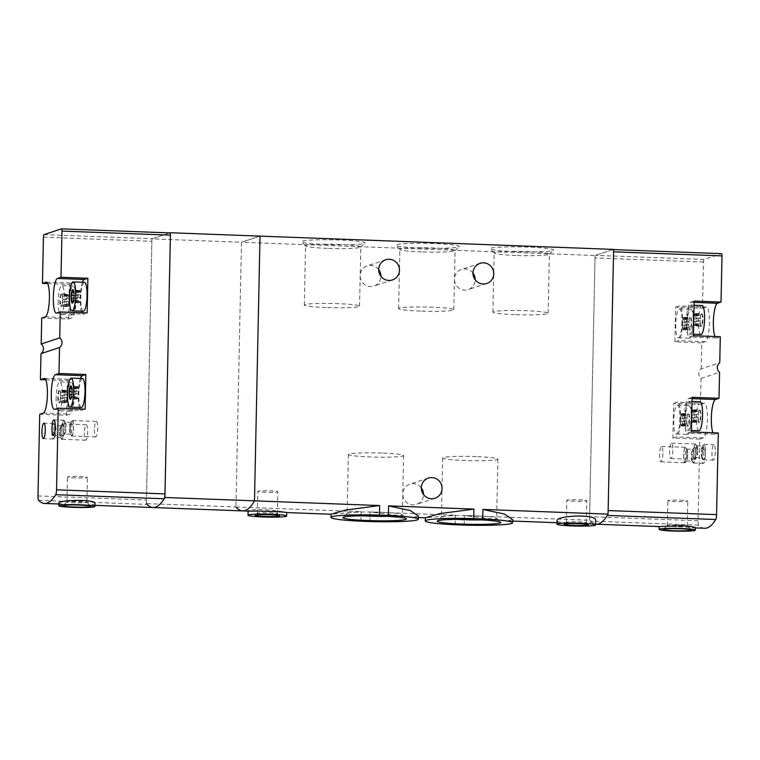 <?xml version="1.0" encoding="UTF-8"?>
<svg xmlns="http://www.w3.org/2000/svg" width="760" height="760" viewBox="0 0 760 760"><rect width="100%" height="100%" fill="white"/><g stroke="black" fill="none" stroke-linecap="round" stroke-linejoin="round"><path stroke-width="0.57" stroke-dasharray="3.8 2.85" d="M369.863 521.54L370.063 512.012L413.497 517.332L418.389 516.04M360.905 521.208L361.104 511.67L331.056 514.216M464.151 525.093L464.351 515.556L507.784 520.875L512.686 519.593M455.192 524.751L455.392 515.214L425.344 517.76M326.477 244.52A31.749 2.432 1.2 0 1 301.606 241.803A31.749 2.432 1.2 0 1 333.308 239.846A31.749 2.432 1.2 0 1 364.904 243.133A31.749 2.432 1.2 0 1 326.477 244.52M420.774 248.064A31.749 2.432 1.2 0 1 395.894 245.347A31.749 2.432 1.2 0 1 427.595 243.39A31.749 2.432 1.2 0 1 459.202 246.677A31.749 2.432 1.2 0 1 420.774 248.064M515.061 251.608A31.749 2.432 1.2 0 1 490.181 248.891A31.749 2.432 1.2 0 1 521.892 246.933A31.749 2.432 1.2 0 1 553.489 250.22A31.749 2.432 1.2 0 1 515.061 251.608M613.614 249.413L595.07 255.531L589.522 520.258A144.809 30.599 -87.8 0 0 596.239 524.2A144.809 30.599 92.2 0 1 590.244 521.056A4.826 1.016 92.2 0 1 589.598 516.686L595.023 257.944A2.413 0.513 92.2 0 1 595.583 255.36L613.101 249.584A2.413 0.513 92.2 0 1 613.139 249.574L613.101 249.584M242.649 510.91A144.809 30.599 92.2 0 1 235.932 506.967L146.357 503.595L151.905 238.877L241.48 242.24L235.932 506.967L241.48 242.24L260.024 236.113L241.48 242.24L595.07 255.531M472.986 273.135A10.621 10.345 71.7 0 0 454.442 279.138A10.621 10.345 71.7 0 0 468.141 289.617A10.621 10.345 71.7 0 0 475.19 279.803M378.698 269.591A10.621 10.345 71.7 0 0 360.154 275.595A10.621 10.345 71.7 0 0 373.853 286.064A10.621 10.345 71.7 0 0 380.893 276.374A10.621 10.345 71.7 0 0 380.902 276.25M235.932 506.967L361.104 511.67M250.543 511.195L248.13 510.786C248.758 509.884 253.83 509.456 263.368 509.494C277.153 510.739 284.924 511.765 286.681 512.553L286.624 512.553M464.351 515.556L589.522 520.258M557.061 520.704C557.678 522.034 562.723 522.813 572.214 523.022C585.989 523.792 593.807 522.975 595.669 520.553M370.063 512.012L455.392 515.214M421.306 487.882A10.621 10.345 71.7 0 0 402.762 493.886A10.621 10.345 71.7 0 0 416.461 504.364A10.621 10.345 71.7 0 0 423.51 494.551M574.189 523.184A9.975 0.769 1.2 0 1 566.342 522.272A9.975 0.769 1.2 0 1 566.371 522.215A9.975 0.769 1.2 0 1 576.336 521.721A9.975 0.769 1.2 0 1 586.264 522.633A9.975 0.769 1.2 0 1 586.292 522.69A9.975 0.769 1.2 0 1 574.189 523.184M574.645 501.211A9.975 0.769 1.2 0 1 566.808 500.298A9.975 0.769 1.2 0 1 576.792 499.747A9.975 0.769 1.2 0 1 586.758 500.716A9.975 0.769 1.2 0 1 574.645 501.211M476.168 456.608A27.626 2.119 -178.8 0 0 442.662 457.976A27.626 2.119 -178.8 0 0 470.231 460.674A27.626 2.119 -178.8 0 0 497.895 459.135A27.626 2.119 -178.8 0 0 476.168 456.608M481.602 519.887A27.626 2.119 -178.8 0 0 496.65 518.32A27.626 2.119 -178.8 0 0 496.575 518.149A27.626 2.119 -178.8 0 0 474.933 515.793A27.626 2.119 -178.8 0 0 441.503 517A27.626 2.119 -178.8 0 0 441.417 517.161A27.626 2.119 -178.8 0 0 456.389 519.356M381.881 453.065A27.626 2.119 -178.8 0 0 348.365 454.433A27.626 2.119 -178.8 0 0 375.943 457.121A27.626 2.119 -178.8 0 0 403.598 455.582A27.626 2.119 -178.8 0 0 381.881 453.065M387.305 516.344A27.626 2.119 -178.8 0 0 402.363 514.776A27.626 2.119 -178.8 0 0 402.277 514.606A27.626 2.119 -178.8 0 0 380.637 512.25A27.626 2.119 -178.8 0 0 347.216 513.456A27.626 2.119 -178.8 0 0 347.13 513.617A27.626 2.119 -178.8 0 0 362.102 515.812M265.249 514.225A9.975 0.769 1.2 0 1 257.402 513.313A9.975 0.769 1.2 0 1 257.431 513.256A9.975 0.769 1.2 0 1 267.397 512.753A9.975 0.769 1.2 0 1 277.324 513.674A9.975 0.769 1.2 0 1 277.352 513.731A9.975 0.769 1.2 0 1 265.249 514.225M265.705 492.252A9.975 0.769 1.2 0 1 257.858 491.34A9.975 0.769 1.2 0 1 267.852 490.779A9.975 0.769 1.2 0 1 277.808 491.758A9.975 0.769 1.2 0 1 265.705 492.252M514.615 314.621A27.626 2.119 1.2 0 1 492.898 312.094A27.626 2.119 1.2 0 1 520.553 310.555A27.626 2.119 1.2 0 1 548.131 313.253A27.626 2.119 1.2 0 1 514.615 314.621M515.859 255.436A27.626 2.119 1.2 0 1 494.219 253.07A27.626 2.119 1.2 0 1 494.133 252.909A27.626 2.119 1.2 0 1 521.797 251.37A27.626 2.119 1.2 0 1 549.366 254.068A27.626 2.119 1.2 0 1 549.281 254.23A27.626 2.119 1.2 0 1 515.859 255.436M420.327 311.077A27.626 2.119 1.2 0 1 398.61 308.55A27.626 2.119 1.2 0 1 426.265 307.012A27.626 2.119 1.2 0 1 453.834 309.709A27.626 2.119 1.2 0 1 420.327 311.077M421.562 251.892A27.626 2.119 1.2 0 1 399.921 249.527A27.626 2.119 1.2 0 1 399.845 249.365A27.626 2.119 1.2 0 1 427.509 247.826A27.626 2.119 1.2 0 1 455.078 250.524A27.626 2.119 1.2 0 1 454.993 250.686A27.626 2.119 1.2 0 1 421.562 251.892M326.04 307.534A27.626 2.119 1.2 0 1 304.313 305.007A27.626 2.119 1.2 0 1 331.977 303.468A27.626 2.119 1.2 0 1 359.547 306.166A27.626 2.119 1.2 0 1 326.04 307.534M327.275 248.349A27.626 2.119 1.2 0 1 305.634 245.983A27.626 2.119 1.2 0 1 305.558 245.822A27.626 2.119 1.2 0 1 333.212 244.283A27.626 2.119 1.2 0 1 360.791 246.981A27.626 2.119 1.2 0 1 360.705 247.142A27.626 2.119 1.2 0 1 327.275 248.349M704.672 528.276A144.809 30.599 92.2 0 1 698.678 525.131A4.826 1.016 92.2 0 1 698.031 520.761L699.741 439.08L703.351 437.893A17.375 3.676 92.2 0 0 707.408 420.023A17.375 3.676 92.2 0 0 704.368 403.209A17.375 3.676 92.2 0 0 704.073 403.247L700.473 404.443L701.014 378.452A6.032 5.881 -108.3 0 1 701.214 368.837L719.758 362.71M701.214 368.837L701.755 342.855L674.889 341.838L675.611 307.202L702.487 308.209L703.456 262.019A2.413 0.513 92.2 0 1 704.017 259.435L721.534 253.659M702.487 308.209L706.087 307.012A17.375 3.676 92.2 0 1 706.382 306.974A17.375 3.676 92.2 0 1 709.422 323.798A17.375 3.676 92.2 0 1 705.365 341.658L701.755 342.855M720.309 336.727L716.699 337.915A17.375 3.676 92.2 0 1 716.414 337.962A17.375 3.676 92.2 0 1 715.027 336.528M705.289 455.173A7.724 1.634 92.2 0 1 703.351 463.429A7.724 1.634 92.2 0 1 702.012 455.648A7.724 1.634 92.2 0 1 703.931 447.991A7.724 1.634 92.2 0 1 705.289 455.173M715.283 451.867A7.724 1.634 92.2 0 1 713.345 460.132A7.724 1.634 92.2 0 1 712.006 452.352A7.724 1.634 92.2 0 1 713.925 444.695A7.724 1.634 92.2 0 1 715.283 451.867M701.014 378.452L719.558 372.334M718.295 432.962L714.685 434.15A17.375 3.676 92.2 0 1 714.39 434.188A17.375 3.676 92.2 0 1 713.013 432.763M686.717 420.46L687.315 426.056A6.755 1.425 92.2 0 1 686.717 420.46A6.755 1.425 92.2 0 1 687.553 414.39A6.755 1.425 92.2 0 1 687.857 413.706A6.755 1.425 92.2 0 1 688.997 413.915A6.755 1.425 92.2 0 1 689.595 419.51A6.755 1.425 92.2 0 1 688.75 425.581A6.755 1.425 92.2 0 1 687.382 426.227A6.755 1.425 92.2 0 1 687.315 426.056L687.173 425.676C686.707 424.602 686.954 424.526 687.904 425.438L688.75 425.581L688.845 420.878L689.595 419.51L688.902 418.256L688.997 413.915L688.142 414.257C687.144 415.273 686.897 415.349 687.401 414.494L686.717 420.46M681.806 425.21L682.318 423.738A2.365 0.503 92.2 0 1 682.746 420.641L682.803 418.019A2.365 0.503 92.2 0 1 682.499 415.178L682.043 414.019A2.365 0.503 92.2 0 1 681.615 414.894A2.365 0.503 92.2 0 1 681.302 414.266L680.789 415.739A2.365 0.503 92.2 0 1 680.361 418.827L680.304 421.448A2.365 0.503 92.2 0 1 680.608 424.298L681.074 425.448A2.365 0.503 92.2 0 1 681.492 424.584A2.365 0.503 92.2 0 1 681.806 425.21L688.75 425.581M687.904 425.438C686.954 424.526 686.707 424.602 687.173 425.676L687.315 426.056M681.302 414.266L687.401 414.494C686.897 415.349 687.144 415.273 688.142 414.257L688.997 413.915M688.731 324.226L689.329 329.821A6.755 1.425 92.2 0 1 688.731 324.226A6.755 1.425 92.2 0 1 689.577 318.155A6.755 1.425 92.2 0 1 689.871 317.471A6.755 1.425 92.2 0 1 691.011 317.68A6.755 1.425 92.2 0 1 691.609 323.276A6.755 1.425 92.2 0 1 690.774 329.346A6.755 1.425 92.2 0 1 689.406 329.992A6.755 1.425 92.2 0 1 689.329 329.821L689.187 329.45C688.721 328.377 688.968 328.291 689.918 329.203L690.774 329.346L690.431 327.731L691.609 323.276L690.916 322.022L691.011 317.68L690.156 318.022C689.158 319.038 688.921 319.124 689.415 318.26L688.731 324.226M683.819 328.976L684.332 327.503A2.365 0.503 92.2 0 1 684.76 324.416L684.817 321.793A2.365 0.503 92.2 0 1 684.513 318.944L684.057 317.794A2.365 0.503 92.2 0 1 683.63 318.659A2.365 0.503 92.2 0 1 683.316 318.031L682.803 319.504A2.365 0.503 92.2 0 1 682.375 322.601L682.318 325.223A2.365 0.503 92.2 0 1 682.632 328.063L683.088 329.222A2.365 0.503 92.2 0 1 683.506 328.349A2.365 0.503 92.2 0 1 683.819 328.976L690.774 329.346M689.918 329.203C688.968 328.291 688.721 328.377 689.187 329.45L689.329 329.821M683.316 318.031L689.415 318.26C688.921 319.124 689.158 319.038 690.156 318.022L691.011 317.68M700.064 320.483L700.663 326.078A6.755 1.425 92.2 0 1 700.064 320.483A6.755 1.425 92.2 0 1 700.91 314.412A6.755 1.425 92.2 0 1 701.204 313.728A6.755 1.425 92.2 0 1 702.344 313.937A6.755 1.425 92.2 0 1 702.952 319.533A6.755 1.425 92.2 0 1 702.107 325.603A6.755 1.425 92.2 0 1 700.739 326.249A6.755 1.425 92.2 0 1 700.663 326.078L700.52 325.707C700.055 324.634 700.302 324.548 701.252 325.46L702.107 325.603L702.192 320.901L702.952 319.533L702.25 318.278L702.344 313.937L701.489 314.279C700.492 315.295 700.255 315.381 700.748 314.516L700.064 320.483M695.153 325.233L695.666 323.76A2.365 0.503 92.2 0 1 696.093 320.673L696.15 318.05A2.365 0.503 92.2 0 1 695.846 315.2L695.39 314.051A2.365 0.503 92.2 0 1 694.963 314.916A2.365 0.503 92.2 0 1 694.659 314.288L694.136 315.761A2.365 0.503 92.2 0 1 693.709 318.858L693.661 321.48A2.365 0.503 92.2 0 1 693.966 324.32L694.422 325.479A2.365 0.503 92.2 0 1 694.839 324.606A2.365 0.503 92.2 0 1 695.153 325.233L702.107 325.603M701.252 325.46C700.302 324.548 700.055 324.634 700.52 325.707L700.663 326.078M694.659 314.288L700.748 314.516C700.255 315.381 700.492 315.295 701.489 314.279L702.344 313.937M698.05 416.717L698.649 422.313A6.755 1.425 92.2 0 1 698.05 416.717A6.755 1.425 92.2 0 1 698.886 410.647A6.755 1.425 92.2 0 1 699.19 409.963A6.755 1.425 92.2 0 1 700.331 410.172A6.755 1.425 92.2 0 1 700.929 415.767A6.755 1.425 92.2 0 1 700.093 421.838A6.755 1.425 92.2 0 1 698.716 422.484A6.755 1.425 92.2 0 1 698.649 422.313L698.506 421.933C698.041 420.859 698.288 420.784 699.238 421.695L700.093 421.838L699.751 420.223L700.929 415.767L700.236 414.513L700.331 410.172L699.475 410.514C698.478 411.53 698.231 411.606 698.734 410.751L698.05 416.717M693.139 421.467L693.652 419.995A2.365 0.503 92.2 0 1 694.079 416.898L694.136 414.276A2.365 0.503 92.2 0 1 693.832 411.435L693.376 410.276A2.365 0.503 92.2 0 1 692.949 411.151A2.365 0.503 92.2 0 1 692.635 410.523L692.122 411.996A2.365 0.503 92.2 0 1 691.695 415.084L691.638 417.705A2.365 0.503 92.2 0 1 691.942 420.555L692.408 421.705A2.365 0.503 92.2 0 1 692.825 420.84A2.365 0.503 92.2 0 1 693.139 421.467L700.093 421.838M699.238 421.695C698.288 420.784 698.041 420.859 698.506 421.933L698.649 422.313M692.635 410.523L698.734 410.751C698.231 411.606 698.478 411.53 699.475 410.514L700.331 410.172M699.741 439.08L672.875 438.073L673.597 403.427L700.473 404.443M659.186 526.556C658.426 525.797 686.688 526.851 693.595 527.858L695.343 527.697M608.142 510.558A4.826 1.016 92.2 0 1 607.306 515.432M679.421 525.065A9.975 0.769 1.2 0 1 687.239 525.92A9.975 0.769 1.2 0 1 687.268 525.977A9.975 0.769 1.2 0 1 677.274 526.528A9.975 0.769 1.2 0 1 667.318 525.559A9.975 0.769 1.2 0 1 667.346 525.502A9.975 0.769 1.2 0 1 679.421 525.065M679.943 500.203A9.975 0.769 1.2 0 1 687.79 501.115A9.975 0.769 1.2 0 1 677.797 501.667A9.975 0.769 1.2 0 1 667.841 500.697A9.975 0.769 1.2 0 1 679.943 500.203M673.597 403.427L677.207 402.24A17.375 3.676 92.2 0 1 677.492 402.192A17.375 3.676 92.2 0 1 680.533 419.016A17.375 3.676 92.2 0 1 676.476 436.876L672.875 438.073M679.934 418.541A14.478 3.059 92.2 0 1 676.295 434.026A14.478 3.059 92.2 0 1 673.778 419.444A14.478 3.059 92.2 0 1 677.388 405.089A14.478 3.059 92.2 0 1 679.934 418.541M675.611 307.202L679.221 306.005A17.375 3.676 92.2 0 1 679.506 305.966A17.375 3.676 92.2 0 1 682.547 322.781A17.375 3.676 92.2 0 1 678.49 340.651L674.889 341.838M681.948 322.306A14.478 3.059 92.2 0 1 678.309 337.801A14.478 3.059 92.2 0 1 675.801 323.209A14.478 3.059 92.2 0 1 679.402 308.854A14.478 3.059 92.2 0 1 681.948 322.306M693.433 335.72L689.823 336.908A17.375 3.676 92.2 0 1 689.538 336.946A17.375 3.676 92.2 0 1 686.498 320.131A17.375 3.676 92.2 0 1 690.555 302.262L694.156 301.074M693.281 318.563A14.478 3.059 92.2 0 1 689.643 334.058A14.478 3.059 92.2 0 1 687.135 319.466A14.478 3.059 92.2 0 1 690.736 305.111A14.478 3.059 92.2 0 1 693.281 318.563M691.267 414.798A14.478 3.059 92.2 0 1 687.629 430.284A14.478 3.059 92.2 0 1 685.121 415.701A14.478 3.059 92.2 0 1 688.721 401.346A14.478 3.059 92.2 0 1 691.267 414.798M691.419 431.946L687.809 433.143A17.375 3.676 92.2 0 1 687.524 433.181A17.375 3.676 92.2 0 1 684.484 416.356A17.375 3.676 92.2 0 1 688.541 398.497L692.142 397.299M698.943 430.711A14.478 3.059 92.2 0 1 696.436 416.128A14.478 3.059 92.2 0 1 700.036 401.774M691.248 418.959A14.478 3.059 92.2 0 1 687.61 434.454A14.478 3.059 92.2 0 1 685.092 419.872A14.478 3.059 92.2 0 1 688.702 405.517A14.478 3.059 92.2 0 1 691.248 418.959M693.262 322.734A14.478 3.059 92.2 0 1 689.624 338.219A14.478 3.059 92.2 0 1 687.116 323.637A14.478 3.059 92.2 0 1 690.716 309.282A14.478 3.059 92.2 0 1 693.262 322.734M700.957 334.476A14.478 3.059 92.2 0 1 698.45 319.894A14.478 3.059 92.2 0 1 702.05 305.539M672.856 450.272A7.724 1.634 92.2 0 1 670.918 458.536A7.724 1.634 92.2 0 1 669.579 450.756A7.724 1.634 92.2 0 1 671.498 443.099A7.724 1.634 92.2 0 1 672.856 450.272M696.901 451.174A7.724 1.634 92.2 0 1 694.963 459.439A7.724 1.634 92.2 0 1 693.623 451.659A7.724 1.634 92.2 0 1 695.542 444.001A7.724 1.634 92.2 0 1 696.901 451.174M696.797 451.212A7.239 1.53 92.2 0 1 695.314 458.802A7.239 1.53 92.2 0 1 693.718 451.668A7.239 1.53 92.2 0 1 695.846 444.666A7.239 1.53 92.2 0 1 696.797 451.212M697.794 451.354A5.938 1.254 92.2 0 1 696.578 457.567A5.938 1.254 92.2 0 1 696.303 457.7A5.938 1.254 92.2 0 1 695.276 451.725A5.938 1.254 92.2 0 1 696.749 445.835A5.938 1.254 92.2 0 1 697.015 445.987A5.938 1.254 92.2 0 1 697.794 451.354M703.731 451.573A5.938 1.254 92.2 0 1 702.24 457.919A5.938 1.254 92.2 0 1 701.974 457.776A5.938 1.254 92.2 0 1 701.204 451.943A5.938 1.254 92.2 0 1 702.411 446.196A5.938 1.254 92.2 0 1 702.686 446.063A5.938 1.254 92.2 0 1 703.731 451.573M705.28 451.535A7.239 1.53 92.2 0 1 703.142 459.097A7.239 1.53 92.2 0 1 702.211 451.981A7.239 1.53 92.2 0 1 703.674 444.961A7.239 1.53 92.2 0 1 705.28 451.535M705.385 451.497A7.724 1.634 92.2 0 1 703.447 459.762A7.724 1.634 92.2 0 1 702.107 451.981A7.724 1.634 92.2 0 1 704.026 444.324A7.724 1.634 92.2 0 1 705.385 451.497M662.862 453.577A7.724 1.634 92.2 0 1 660.924 461.833A7.724 1.634 92.2 0 1 659.585 454.062A7.724 1.634 92.2 0 1 661.504 446.405A7.724 1.634 92.2 0 1 662.862 453.577M686.907 454.48A7.724 1.634 92.2 0 1 684.969 462.735A7.724 1.634 92.2 0 1 683.62 454.964A7.724 1.634 92.2 0 1 685.548 447.308A7.724 1.634 92.2 0 1 686.907 454.48M686.803 454.508A7.239 1.53 92.2 0 1 685.32 462.099A7.239 1.53 92.2 0 1 683.725 454.964A7.239 1.53 92.2 0 1 685.852 447.972A7.239 1.53 92.2 0 1 686.803 454.508M687.8 454.651A5.938 1.254 92.2 0 1 686.584 460.873A5.938 1.254 92.2 0 1 686.308 460.997A5.938 1.254 92.2 0 1 685.273 455.022A5.938 1.254 92.2 0 1 686.755 449.141A5.938 1.254 92.2 0 1 687.021 449.293A5.938 1.254 92.2 0 1 687.8 454.651M693.737 454.879A5.938 1.254 92.2 0 1 692.246 461.225A5.938 1.254 92.2 0 1 691.98 461.073A5.938 1.254 92.2 0 1 691.211 455.249A5.938 1.254 92.2 0 1 692.417 449.492A5.938 1.254 92.2 0 1 692.692 449.359A5.938 1.254 92.2 0 1 693.737 454.879M695.286 454.831A7.239 1.53 92.2 0 1 693.149 462.394A7.239 1.53 92.2 0 1 692.208 455.287A7.239 1.53 92.2 0 1 693.681 448.267A7.239 1.53 92.2 0 1 695.286 454.831M695.39 454.793A7.724 1.634 92.2 0 1 693.452 463.058A7.724 1.634 92.2 0 1 692.113 455.278A7.724 1.634 92.2 0 1 694.032 447.621A7.724 1.634 92.2 0 1 695.39 454.793M151.905 238.877L169.955 232.911M77.425 398.316A2.365 0.503 -87.8 0 0 77.111 397.698A2.365 0.503 -87.8 0 0 76.684 398.563L76.228 397.413A2.365 0.503 -87.8 0 0 75.924 394.563L75.981 391.941A2.365 0.503 -87.8 0 0 76.409 388.844L76.921 387.381A2.365 0.503 -87.8 0 0 77.235 387.999A2.365 0.503 -87.8 0 0 77.653 387.134L78.118 388.284A2.365 0.503 -87.8 0 0 78.422 391.134L72.323 390.906L71.326 398.088C71.82 397.233 71.582 397.309 70.594 398.335C71.582 397.309 71.82 397.233 71.326 398.088L77.605 398.677L77.938 396.844L71.839 396.615M77.653 387.134L71.412 386.526L72.323 390.906M76.921 387.381L70.822 387.144C71.772 388.056 72.019 387.98 71.563 386.906L71.412 386.526M79.439 302.091A2.365 0.503 -87.8 0 0 79.126 301.463A2.365 0.503 -87.8 0 0 78.707 302.328L78.242 301.178A2.365 0.503 -87.8 0 0 77.938 298.328L77.995 295.706A2.365 0.503 -87.8 0 0 78.422 292.619L78.936 291.147A2.365 0.503 -87.8 0 0 79.249 291.773A2.365 0.503 -87.8 0 0 79.677 290.899L80.132 292.058A2.365 0.503 -87.8 0 0 80.436 294.899L74.337 294.671L73.34 301.853C73.844 300.998 73.596 301.084 72.609 302.1C73.596 301.084 73.844 300.998 73.34 301.853L79.62 302.442L79.952 300.618L73.853 300.39M79.677 290.899L73.435 290.301L74.337 294.671M78.936 291.147L72.837 290.918C73.787 291.83 74.034 291.745 73.578 290.672L73.435 290.301M62.7 299.63L61.854 305.71A6.755 1.425 -87.8 0 0 62.7 299.63A6.755 1.425 -87.8 0 0 62.102 294.034A6.755 1.425 -87.8 0 0 62.026 293.873A6.755 1.425 -87.8 0 0 60.657 294.519A6.755 1.425 -87.8 0 0 59.812 300.589A6.755 1.425 -87.8 0 0 60.41 306.185A6.755 1.425 -87.8 0 0 61.55 306.394A6.755 1.425 -87.8 0 0 61.854 305.71L62.006 305.596C62.51 304.741 62.263 304.827 61.275 305.843L60.41 306.185L60.505 301.844L59.812 300.589L60.562 299.221L60.657 294.519L61.503 294.661C62.453 295.573 62.7 295.488 62.244 294.415L62.7 299.63M67.374 306.071L66.909 304.922A2.365 0.503 -87.8 0 0 66.605 302.072L66.662 299.449A2.365 0.503 -87.8 0 0 67.089 296.362L67.602 294.889A2.365 0.503 -87.8 0 0 67.915 295.517A2.365 0.503 -87.8 0 0 68.343 294.642L68.799 295.792A2.365 0.503 -87.8 0 0 69.103 298.642L69.046 301.264A2.365 0.503 -87.8 0 0 68.618 304.361L68.105 305.834A2.365 0.503 -87.8 0 0 67.792 305.206A2.365 0.503 -87.8 0 0 67.374 306.071L60.41 306.185M61.275 305.843C62.263 304.827 62.51 304.741 62.006 305.596L68.105 305.834M68.343 294.642L62.102 294.034M62.244 294.415C62.7 295.488 62.453 295.573 61.503 294.661L60.657 294.519M60.676 395.865L59.84 401.935A6.755 1.425 -87.8 0 0 60.676 395.865A6.755 1.425 -87.8 0 0 60.078 390.269A6.755 1.425 -87.8 0 0 60.011 390.099A6.755 1.425 -87.8 0 0 58.643 390.744A6.755 1.425 -87.8 0 0 57.798 396.815A6.755 1.425 -87.8 0 0 58.396 402.41A6.755 1.425 -87.8 0 0 59.536 402.629A6.755 1.425 -87.8 0 0 59.84 401.935L59.992 401.831C60.486 400.976 60.249 401.052 59.251 402.078L58.396 402.41L58.491 398.078L57.798 396.815L58.548 395.456L58.643 390.744L59.489 390.887C60.439 391.799 60.686 391.723 60.221 390.649L60.676 395.865M65.35 402.306L64.894 401.156A2.365 0.503 -87.8 0 0 64.59 398.306L64.647 395.684A2.365 0.503 -87.8 0 0 65.075 392.587L65.588 391.124A2.365 0.503 -87.8 0 0 65.901 391.742A2.365 0.503 -87.8 0 0 66.32 390.877L66.785 392.027A2.365 0.503 -87.8 0 0 67.089 394.877L67.032 397.499A2.365 0.503 -87.8 0 0 66.605 400.587L66.091 402.059A2.365 0.503 -87.8 0 0 65.778 401.441A2.365 0.503 -87.8 0 0 65.35 402.306L58.396 402.41M59.251 402.078C60.249 401.052 60.486 400.976 59.992 401.831L66.091 402.059M66.32 390.877L60.078 390.269M60.221 390.649C60.686 391.723 60.439 391.799 59.489 390.887L58.643 390.744M47.728 283.594L69.322 284.401L68.599 319.048L41.724 318.041M169.936 232.921L152.418 238.707A2.413 0.513 -87.8 0 0 151.857 241.281L146.433 500.023A4.826 1.016 -87.8 0 0 147.079 504.403A144.809 30.599 -87.8 0 0 153.073 507.537M45.714 379.829L67.307 380.637L66.585 415.283L39.71 414.266M58.814 503.234C59.413 503.928 64.153 504.364 73.036 504.536C85.927 505.343 93.243 505.029 94.99 503.614M74.793 502.759A9.975 0.769 1.2 0 1 66.947 501.847A9.975 0.769 1.2 0 1 66.984 501.79A9.975 0.769 1.2 0 1 76.94 501.296A9.975 0.769 1.2 0 1 86.868 502.208A9.975 0.769 1.2 0 1 86.896 502.265A9.975 0.769 1.2 0 1 74.793 502.759M75.316 477.897A9.975 0.769 1.2 0 1 67.469 476.985A9.975 0.769 1.2 0 1 77.463 476.434A9.975 0.769 1.2 0 1 87.419 477.403A9.975 0.769 1.2 0 1 75.316 477.897M80.398 378.48A17.375 3.676 -87.8 0 0 79.315 407.417M79.857 408.956A17.375 3.676 -87.8 0 0 81.234 410.39A17.375 3.676 -87.8 0 0 81.529 410.343L85.129 409.155M82.431 378.556A14.478 3.059 -87.8 0 0 78.793 394.05A14.478 3.059 -87.8 0 0 81.339 407.493M81.871 312.731A17.375 3.676 -87.8 0 0 83.248 314.155A17.375 3.676 -87.8 0 0 83.543 314.117L87.144 312.92M82.422 282.245A17.375 3.676 -87.8 0 0 81.329 311.191M84.445 282.321A14.478 3.059 -87.8 0 0 80.816 297.815A14.478 3.059 -87.8 0 0 83.362 311.267M68.599 319.048L72.21 317.86A17.375 3.676 -87.8 0 0 76.256 299.991A17.375 3.676 -87.8 0 0 73.226 283.176A17.375 3.676 -87.8 0 0 72.931 283.214L69.322 284.401M69.473 301.558A14.478 3.059 -87.8 0 0 72.029 315.01A14.478 3.059 -87.8 0 0 75.629 300.647A14.478 3.059 -87.8 0 0 73.112 286.064A14.478 3.059 -87.8 0 0 69.473 301.558M67.46 397.793A14.478 3.059 -87.8 0 0 70.005 411.236A14.478 3.059 -87.8 0 0 73.615 396.881A14.478 3.059 -87.8 0 0 71.098 382.299A14.478 3.059 -87.8 0 0 67.46 397.793M66.585 415.283L70.186 414.086A17.375 3.676 -87.8 0 0 74.243 396.226A17.375 3.676 -87.8 0 0 71.203 379.401A17.375 3.676 -87.8 0 0 70.918 379.449L67.307 380.637M56.145 397.366A14.478 3.059 -87.8 0 0 58.691 410.808A14.478 3.059 -87.8 0 0 62.291 396.454A14.478 3.059 -87.8 0 0 59.783 381.872A14.478 3.059 -87.8 0 0 56.145 397.366M58.159 301.131A14.478 3.059 -87.8 0 0 60.714 314.583A14.478 3.059 -87.8 0 0 64.315 300.228A14.478 3.059 -87.8 0 0 61.797 285.637A14.478 3.059 -87.8 0 0 58.159 301.131M80.436 294.899L80.379 297.521A2.365 0.503 -87.8 0 0 79.952 300.618M78.422 391.134L78.365 393.756A2.365 0.503 -87.8 0 0 77.938 396.844M84.388 433.038A7.724 1.634 -87.8 0 0 85.747 440.211A7.724 1.634 -87.8 0 0 87.666 432.554A7.724 1.634 -87.8 0 0 86.326 424.783A7.724 1.634 -87.8 0 0 84.388 433.038M60.344 432.136A7.724 1.634 -87.8 0 0 61.703 439.308A7.724 1.634 -87.8 0 0 63.631 431.651A7.724 1.634 -87.8 0 0 62.282 423.871A7.724 1.634 -87.8 0 0 60.344 432.136M60.449 432.108A7.239 1.53 -87.8 0 0 61.398 438.644A7.239 1.53 -87.8 0 0 63.526 431.651A7.239 1.53 -87.8 0 0 61.93 424.517A7.239 1.53 -87.8 0 0 60.449 432.108M59.451 431.965A5.938 1.254 -87.8 0 0 60.23 437.323A5.938 1.254 -87.8 0 0 60.496 437.475A5.938 1.254 -87.8 0 0 61.978 431.594A5.938 1.254 -87.8 0 0 60.943 425.619A5.938 1.254 -87.8 0 0 60.667 425.742A5.938 1.254 -87.8 0 0 59.451 431.965M53.513 431.737A5.938 1.254 -87.8 0 0 54.558 437.256A5.938 1.254 -87.8 0 0 54.834 437.123A5.938 1.254 -87.8 0 0 56.041 431.366A5.938 1.254 -87.8 0 0 55.271 425.543A5.938 1.254 -87.8 0 0 55.005 425.391A5.938 1.254 -87.8 0 0 53.513 431.737M51.965 431.784A7.239 1.53 -87.8 0 0 53.57 438.349A7.239 1.53 -87.8 0 0 55.043 431.328A7.239 1.53 -87.8 0 0 54.102 424.222A7.239 1.53 -87.8 0 0 51.965 431.784M51.861 431.822A7.724 1.634 -87.8 0 0 53.219 438.995A7.724 1.634 -87.8 0 0 55.138 431.338A7.724 1.634 -87.8 0 0 53.798 423.558A7.724 1.634 -87.8 0 0 51.861 431.822M94.382 429.742A7.724 1.634 -87.8 0 0 95.741 436.914A7.724 1.634 -87.8 0 0 97.669 429.257A7.724 1.634 -87.8 0 0 96.32 421.477A7.724 1.634 -87.8 0 0 94.382 429.742M70.338 428.839A7.724 1.634 -87.8 0 0 71.697 436.012A7.724 1.634 -87.8 0 0 73.625 428.355A7.724 1.634 -87.8 0 0 72.276 420.574A7.724 1.634 -87.8 0 0 70.338 428.839M70.442 428.801A7.239 1.53 -87.8 0 0 71.392 435.347A7.239 1.53 -87.8 0 0 73.52 428.345A7.239 1.53 -87.8 0 0 71.924 421.22A7.239 1.53 -87.8 0 0 70.442 428.801M69.445 428.659A5.938 1.254 -87.8 0 0 70.224 434.026A5.938 1.254 -87.8 0 0 70.49 434.178A5.938 1.254 -87.8 0 0 71.972 428.288A5.938 1.254 -87.8 0 0 70.936 422.313A5.938 1.254 -87.8 0 0 70.661 422.446A5.938 1.254 -87.8 0 0 69.445 428.659M63.517 428.44A5.938 1.254 -87.8 0 0 64.552 433.95A5.938 1.254 -87.8 0 0 64.837 433.817A5.938 1.254 -87.8 0 0 66.035 428.07A5.938 1.254 -87.8 0 0 65.265 422.237A5.938 1.254 -87.8 0 0 64.999 422.094A5.938 1.254 -87.8 0 0 63.517 428.44M61.959 428.488A7.239 1.53 -87.8 0 0 63.574 435.052A7.239 1.53 -87.8 0 0 65.037 428.032A7.239 1.53 -87.8 0 0 64.096 420.926A7.239 1.53 -87.8 0 0 61.959 428.488M61.854 428.516A7.724 1.634 -87.8 0 0 63.213 435.689A7.724 1.634 -87.8 0 0 65.132 428.032A7.724 1.634 -87.8 0 0 63.793 420.251A7.724 1.634 -87.8 0 0 61.854 428.516M698.031 520.761L589.598 516.686M703.456 262.019L595.023 257.944M698.678 525.131L590.244 521.056M704.017 259.435L595.583 255.36M703.351 437.893L676.476 436.876M704.073 403.247L677.207 402.24M705.365 341.658L678.49 340.651M706.087 307.012L679.221 306.005M694.136 302.394L690.555 302.262M716.699 337.915L689.823 336.908M714.685 434.15L687.809 433.143M692.113 398.63L688.541 398.497M691.638 417.705L697.737 417.933M691.942 420.555L698.041 420.784M692.408 421.705L698.506 421.933M693.652 419.995L699.751 420.223M694.079 416.898L700.178 417.135M694.136 414.276L700.236 414.513M693.832 411.435L699.931 411.663M693.376 410.276L699.475 410.514M692.122 411.996L698.221 412.224M691.695 415.084L697.794 415.312M693.661 321.48L699.751 321.708M693.966 324.32L700.064 324.558M694.422 325.479L700.52 325.707M695.666 323.76L701.765 323.988M696.093 320.673L702.192 320.901M696.15 318.05L702.25 318.278M695.846 315.2L701.945 315.428M695.39 314.051L701.489 314.279M694.136 315.761L700.236 315.989M693.709 318.858L699.808 319.086M682.318 325.223L688.417 325.451M682.632 328.063L688.721 328.301M683.088 329.222L689.187 329.45M684.332 327.503L690.431 327.731M684.76 324.416L690.859 324.644M684.817 321.793L690.916 322.022M684.513 318.944L690.612 319.172M684.057 317.794L690.156 318.022M682.803 319.504L688.902 319.732M682.375 322.601L688.475 322.829M680.304 421.448L686.403 421.676M680.608 424.298L686.707 424.526M681.074 425.448L687.173 425.676M682.318 423.738L688.417 423.966M682.746 420.641L688.845 420.878M682.803 418.019L688.902 418.256M682.499 415.178L688.598 415.406M682.043 414.019L688.142 414.257M680.789 415.739L686.888 415.967M680.361 418.827L686.461 419.055M43.425 237.206L151.857 241.281M38 495.947L146.433 500.023M38.646 500.327L147.079 504.403M43.985 234.631L152.418 238.707M54.654 409.336L81.529 410.343M56.667 313.101L83.543 314.117M46.636 282.226L72.931 283.214M45.334 316.844L72.21 317.86M43.32 413.079L70.186 414.086M44.621 378.461L70.918 379.449M67.032 397.499L60.933 397.271M66.605 400.587L60.505 400.358M64.894 401.156L58.795 400.928M64.59 398.306L58.491 398.078M64.647 395.684L58.548 395.456M65.075 392.587L58.976 392.359M65.588 391.124L59.489 390.887M66.785 392.027L60.686 391.799M67.089 394.877L60.99 394.649M69.046 301.264L62.947 301.036M68.618 304.361L62.52 304.133M66.909 304.922L60.809 304.694M66.605 302.072L60.505 301.844M66.662 299.449L60.562 299.221M67.089 296.362L60.99 296.134M67.602 294.889L61.503 294.661M68.799 295.792L62.7 295.564M69.103 298.642L63.004 298.414M80.379 297.521L74.28 297.293M78.707 302.328L72.609 302.1M78.242 301.178L73.463 300.998M77.938 298.328L73.901 298.176M77.995 295.706L74.034 295.564M78.422 292.619L73.891 292.448M80.132 292.058L74.034 291.821M78.365 393.756L72.266 393.528M76.684 398.563L70.594 398.335M76.228 397.413L71.449 397.233M75.924 394.563L71.886 394.411M75.981 391.941L72.019 391.79M76.409 388.844L71.877 388.683M78.118 388.284L72.019 388.056M480.035 263.321L461.481 269.448M486.694 283.49L468.141 289.617M385.738 259.777L367.194 265.905M392.397 279.946L373.853 286.064M507.784 520.875L512.658 521.056M557.004 522.728L595.593 524.181M413.497 517.332L418.37 517.512M566.371 522.215L564.243 524.248M586.264 522.633L588.306 524.751M586.292 522.69L586.758 500.716M566.342 522.272L566.808 500.298M442.662 457.976L441.417 517.161M497.895 459.135L496.65 518.32M441.503 517L437.304 521.008M496.575 518.149L500.603 522.339M348.365 454.433L347.13 513.617M403.598 455.582L402.363 514.776M347.216 513.456L343.007 517.465M402.277 514.606L406.315 518.785M257.431 513.256L255.303 515.28M277.324 513.674L279.366 515.783M277.352 513.731L277.808 491.758M257.402 513.313L257.858 491.34M548.131 313.253L549.366 254.068M492.898 312.094L494.133 252.909M549.281 254.23L553.489 250.22M494.219 253.07L490.181 248.891M453.834 309.709L455.078 250.524M398.61 308.55L399.845 249.365M454.993 250.686L459.202 246.677M399.921 249.527L395.894 245.347M359.547 306.166L360.791 246.981M304.313 305.007L305.558 245.822M360.705 247.142L364.904 243.133M305.634 245.983L301.606 241.803M428.355 478.068L409.801 484.196M435.014 498.237L416.461 504.364M680.827 425.942L687.382 426.227M687.439 414.438L687.857 413.706M682.841 329.716L689.406 329.992M689.453 318.202L689.871 317.471M700.711 326.202L694.184 325.974M700.786 314.459L701.204 313.728M698.772 410.695L699.19 409.963M695.352 527.924L693.595 527.858M667.346 525.502L663.261 529.397M687.239 525.92L691.163 529.986M687.268 525.977L687.79 501.115M667.318 525.559L667.841 500.697M704.368 403.209L677.492 402.192M706.382 306.974L679.506 305.966M716.414 337.962L689.538 336.946M714.39 434.188L687.524 433.181M687.629 430.284L691.448 430.435M688.721 401.346L692.056 401.47M676.295 434.026L687.61 434.454M677.388 405.089L688.702 405.517M678.309 337.801L689.624 338.219M679.402 308.854L690.716 309.282M689.643 334.058L693.462 334.2M690.736 305.111L694.07 305.244M692.16 422.199L698.697 422.446M692.825 420.84L698.364 421.049M693.319 421.819L699.808 422.066M693.614 409.783L700.15 410.029M692.949 411.151L698.497 411.359M692.464 410.162L698.953 410.409M694.839 324.606L700.387 324.815M695.333 325.594L701.822 325.831M695.628 313.557L702.164 313.804M694.963 314.916L700.511 315.124M694.478 313.937L700.967 314.174M683.506 328.349L689.054 328.558M684 329.337L690.489 329.574M684.294 317.3L690.831 317.547M683.63 318.659L689.178 318.867M683.145 317.68L689.633 317.917M681.492 424.584L687.031 424.792M681.986 425.562L688.475 425.809M682.281 413.526L688.817 413.772M681.615 414.894L687.154 415.102M681.131 413.905L687.61 414.152M670.918 458.536L694.963 459.439M671.498 443.099L695.542 444.001M697.015 445.987L695.846 444.666M696.578 457.567L695.314 458.802M696.303 457.7L702.24 457.919M696.749 445.835L702.686 446.063M701.974 457.776L703.142 459.097M702.411 446.196L703.674 444.961M703.447 459.762L713.345 460.132M704.026 444.324L713.925 444.695M660.924 461.833L684.969 462.735M661.504 446.405L685.548 447.308M687.021 449.293L685.852 447.972M686.584 460.873L685.32 462.099M686.308 460.997L692.246 461.225M686.755 449.141L692.692 449.359M691.98 461.073L693.149 462.394M692.417 449.492L693.681 448.267M693.452 463.058L703.351 463.429M694.032 447.621L703.931 447.991M71.288 398.145L70.87 398.886M77.9 386.64L71.345 386.356M73.302 301.919L72.884 302.651M79.914 290.405L73.359 290.13M61.968 305.662L61.55 306.394M62.044 293.92L68.581 294.148M59.954 401.888L59.536 402.629M58.776 503.994L94.962 505.353M66.984 501.79L62.89 505.694M86.868 502.208L90.801 506.274M86.896 502.265L87.419 477.403M66.947 501.847L67.469 476.985M54.359 409.383L81.234 410.39M56.373 313.148L83.248 314.155M46.35 282.159L73.226 283.176M44.337 378.394L71.203 379.401M71.098 382.299L59.783 381.872M70.005 411.236L58.691 410.808M73.112 286.064L61.797 285.637M72.029 315.01L60.714 314.583M66.263 402.42L59.783 402.173M65.778 401.441L60.23 401.233M65.113 402.8L58.577 402.553M65.407 390.763L58.919 390.516M65.901 391.742L60.363 391.533M66.566 390.383L60.03 390.137M68.286 306.185L61.797 305.938M67.792 305.206L62.253 304.998M67.127 306.565L60.591 306.318M67.421 294.528L60.943 294.291M67.915 295.517L62.377 295.308M79.62 302.442L73.131 302.195M79.126 301.463L73.587 301.255M78.46 302.822L71.924 302.575M78.764 290.785L72.276 290.548M79.249 291.773L73.767 291.565M77.605 398.677L71.117 398.43M77.111 397.698L71.573 397.49M76.447 399.057L69.91 398.81M76.741 387.02L70.252 386.773M77.235 387.999L71.754 387.799M86.326 424.783L62.282 423.871M85.747 440.211L61.703 439.308M60.23 437.323L61.398 438.644M60.667 425.742L61.93 424.517M60.943 425.619L55.005 425.391M60.496 437.475L54.558 437.256M55.271 425.543L54.102 424.222M54.834 437.123L53.57 438.349M53.798 423.558L43.899 423.187M53.219 438.995L43.32 438.615M96.32 421.477L72.276 420.574M95.741 436.914L71.697 436.012M70.224 434.026L71.392 435.347M70.661 422.446L71.924 421.22M70.936 422.313L64.999 422.094M70.49 434.178L64.552 433.95M65.265 422.237L64.096 420.926M64.837 433.817L63.574 435.052M63.793 420.251L53.893 419.881M63.213 435.689L53.314 435.318"/><path stroke-width="1.14" d="M388.408 515.422A43.681 3.353 1.2 0 1 418.332 519.232A43.681 3.353 1.2 0 1 369.863 521.54L360.905 521.208A43.681 3.353 1.2 0 1 330.98 517.399A43.681 3.353 1.2 0 1 379.449 515.081L388.408 515.422L388.607 505.884L473.945 509.095L439.992 513.579L425.344 517.76L425.277 520.942A43.681 3.353 1.2 0 1 473.746 518.624L473.945 509.095M418.332 519.232L418.399 516.04L410.219 510.53L388.607 505.884M379.449 515.081L379.648 505.552L345.695 510.036L331.056 514.216L330.98 517.399M473.746 518.624L482.704 518.966L482.904 509.428L608.067 514.13L613.614 249.413L170.449 232.75L164.91 497.477A144.809 30.599 92.2 0 1 153.073 507.537A144.809 30.599 92.2 0 1 146.357 503.595M482.704 518.966A43.681 3.353 1.2 0 1 512.62 522.775A43.681 3.353 1.2 0 1 464.151 525.093L455.192 524.751A43.681 3.353 1.2 0 1 425.277 520.942M512.62 522.775L512.686 519.593L504.536 514.083L482.904 509.428M462.166 524.096A31.749 2.432 1.2 0 1 437.304 521.008A31.749 2.432 1.2 0 1 475.731 519.621A31.749 2.432 1.2 0 1 500.603 522.339A31.749 2.432 1.2 0 1 462.166 524.096M367.878 520.553A31.749 2.432 1.2 0 1 343.007 517.465A31.749 2.432 1.2 0 1 381.434 516.078A31.749 2.432 1.2 0 1 406.315 518.785A31.749 2.432 1.2 0 1 367.878 520.553M493.734 273.799A10.621 10.345 -108.3 0 1 473.537 276.649A10.621 10.345 -108.3 0 1 480.035 263.321A10.621 10.345 -108.3 0 1 493.734 273.799M475.19 279.803A10.621 10.345 71.7 0 0 472.986 273.135M399.447 270.247A10.621 10.345 -108.3 0 1 379.249 273.106A10.621 10.345 -108.3 0 1 385.738 259.777A10.621 10.345 -108.3 0 1 399.447 270.247M380.902 276.25A10.621 10.345 71.7 0 0 378.698 269.591M235.932 506.967A144.809 30.599 -87.8 0 0 242.649 510.91A144.809 30.599 -87.8 0 0 254.486 500.84L379.648 505.552M331.047 514.235L286.624 512.563C286.311 511.841 258.495 510.796 250.543 511.195L153.073 507.537A144.809 30.599 -87.8 0 0 164.141 498.769A4.826 1.016 -87.8 0 0 164.977 493.895L170.401 235.153A2.413 0.513 -87.8 0 0 169.974 232.911L170.449 232.75M721.572 253.65L613.614 249.594L721.534 253.659A2.413 0.513 92.2 0 1 721.572 253.65A2.413 0.513 92.2 0 1 722 255.892L721.031 302.081L694.156 301.074L693.433 335.72L720.309 336.727L719.758 362.71A6.032 5.881 -108.3 0 0 719.558 372.334L719.017 398.316L692.142 397.299L691.419 431.946L718.295 432.962L716.575 514.634A4.826 1.016 92.2 0 1 715.739 519.508L607.306 515.432A144.809 30.599 92.2 0 1 596.239 524.2A144.809 30.599 -87.8 0 0 608.067 514.13M595.574 524.97A19.304 1.482 1.2 0 1 572.156 525.929A19.304 1.482 1.2 0 1 556.975 524.163A19.304 1.482 1.2 0 1 576.308 523.089A19.304 1.482 1.2 0 1 595.574 524.97L595.669 520.553C597.056 513.57 555.864 515.575 557.061 520.704M164.91 497.477L254.486 500.84L260.024 236.113L254.486 500.84A144.809 30.599 92.2 0 1 242.649 510.91M442.054 488.547A10.621 10.345 -108.3 0 1 421.857 491.397A10.621 10.345 -108.3 0 1 428.355 478.068A10.621 10.345 -108.3 0 1 442.054 488.547M423.51 494.551A10.621 10.345 71.7 0 0 421.306 487.882M573.695 525.417A12.065 0.921 1.2 0 1 564.243 524.248A12.065 0.921 1.2 0 1 576.298 523.64A12.065 0.921 1.2 0 1 588.306 524.751A12.065 0.921 1.2 0 1 573.695 525.417M456.389 519.356A27.626 2.119 -178.8 0 0 481.602 519.887M362.102 515.812A27.626 2.119 -178.8 0 0 387.305 516.344M263.207 516.971A19.304 1.482 1.2 0 1 248.026 515.204A19.304 1.482 1.2 0 1 267.368 514.121A19.304 1.482 1.2 0 1 286.634 516.011A19.304 1.482 1.2 0 1 263.207 516.971M264.755 516.458A12.065 0.921 1.2 0 1 255.303 515.28A12.065 0.921 1.2 0 1 267.349 514.681A12.065 0.921 1.2 0 1 279.366 515.783A12.065 0.921 1.2 0 1 264.755 516.458M715.027 336.528A17.375 3.676 92.2 0 1 713.545 317.67A17.375 3.676 92.2 0 1 717.431 303.278L721.031 302.081M713.013 432.763A17.375 3.676 92.2 0 1 711.531 413.905A17.375 3.676 92.2 0 1 715.407 399.503L719.017 398.316M715.739 519.508A144.809 30.599 92.2 0 1 704.672 528.276L695.352 527.924M613.139 249.574A2.413 0.513 92.2 0 1 613.567 251.816L608.142 510.558L716.575 514.634M695.305 530.157A18.098 1.387 1.2 0 1 677.179 531.164A18.098 1.387 1.2 0 1 659.11 529.397A18.098 1.387 1.2 0 1 681.074 528.494A18.098 1.387 1.2 0 1 695.305 530.157L695.362 527.697C694.744 526.956 690.004 526.281 681.131 525.683L659.186 526.556M680.2 528.789A13.993 1.073 1.2 0 1 691.163 529.986A13.993 1.073 1.2 0 1 677.188 530.85A13.993 1.073 1.2 0 1 663.261 529.397A13.993 1.073 1.2 0 1 680.2 528.789M692.056 401.47L700.036 401.774A14.478 3.059 92.2 0 1 702.582 415.226A14.478 3.059 92.2 0 1 698.943 430.711L691.448 430.435M694.07 305.244L702.05 305.539A14.478 3.059 92.2 0 1 704.596 318.991A14.478 3.059 92.2 0 1 700.957 334.476L693.462 334.2M42.455 283.394L46.056 282.207A17.375 3.676 -87.8 0 1 46.35 282.159A17.375 3.676 -87.8 0 1 49.391 298.984A17.375 3.676 -87.8 0 1 45.334 316.844L41.724 318.041L41.182 344.023L59.726 337.896L60.278 311.913L87.144 312.92L87.875 278.284L60.999 277.267L61.968 231.078A2.413 0.513 -87.8 0 0 61.541 228.836A2.413 0.513 -87.8 0 0 61.503 228.845L43.985 234.631A2.413 0.513 -87.8 0 0 43.425 237.206L42.455 283.394L47.728 283.594M60.999 277.267L57.389 278.464A17.375 3.676 -87.8 0 0 53.342 296.324A17.375 3.676 -87.8 0 0 56.373 313.148A17.375 3.676 -87.8 0 0 56.667 313.101L60.278 311.913M51.955 428.146A7.724 1.634 -87.8 0 0 53.314 435.318A7.724 1.634 -87.8 0 0 55.233 427.661A7.724 1.634 -87.8 0 0 53.893 419.881A7.724 1.634 -87.8 0 0 51.955 428.146M41.962 431.442A7.724 1.634 -87.8 0 0 43.32 438.615A7.724 1.634 -87.8 0 0 45.239 430.967A7.724 1.634 -87.8 0 0 43.899 423.187A7.724 1.634 -87.8 0 0 41.962 431.442M40.432 379.63L44.042 378.433A17.375 3.676 -87.8 0 1 44.337 378.394A17.375 3.676 -87.8 0 1 47.376 395.209A17.375 3.676 -87.8 0 1 43.32 413.079L39.71 414.266L38 495.947A4.826 1.016 -87.8 0 0 38.646 500.327A144.809 30.599 -87.8 0 0 44.641 503.462A144.809 30.599 -87.8 0 0 55.708 494.693A4.826 1.016 -87.8 0 0 56.544 489.82L58.254 408.148L54.654 409.336A17.375 3.676 -87.8 0 1 54.359 409.383A17.375 3.676 -87.8 0 1 51.319 392.559A17.375 3.676 -87.8 0 1 55.375 374.69L58.986 373.502L59.527 347.519L40.983 353.647L40.432 379.63L45.714 379.829M71.174 398.192A6.755 1.425 -87.8 0 0 72.019 392.122A6.755 1.425 -87.8 0 0 71.412 386.526A6.755 1.425 -87.8 0 0 71.345 386.356A6.755 1.425 -87.8 0 0 69.977 387.001A6.755 1.425 -87.8 0 0 69.131 393.072A6.755 1.425 -87.8 0 0 69.73 398.667A6.755 1.425 -87.8 0 0 70.87 398.886A6.755 1.425 -87.8 0 0 71.174 398.192M69.73 398.667L70.594 398.335L69.73 398.667L69.825 394.335L69.131 393.072L69.882 391.713L69.977 387.001L70.822 387.144C71.772 388.056 72.019 387.98 71.563 386.906M69.977 387.001L70.822 387.144M73.188 301.967A6.755 1.425 -87.8 0 0 74.034 295.897A6.755 1.425 -87.8 0 0 73.435 290.301A6.755 1.425 -87.8 0 0 73.359 290.13A6.755 1.425 -87.8 0 0 71.991 290.776A6.755 1.425 -87.8 0 0 71.145 296.846A6.755 1.425 -87.8 0 0 71.744 302.442A6.755 1.425 -87.8 0 0 72.884 302.651A6.755 1.425 -87.8 0 0 73.188 301.967M71.744 302.442L72.609 302.1L71.744 302.442L71.839 298.101L71.145 296.846L71.896 295.478L71.991 290.776L72.837 290.918C73.787 291.83 74.034 291.745 73.578 290.672M71.991 290.776L72.837 290.918M59.527 347.519A6.032 5.881 71.7 0 0 59.726 337.896M58.254 408.148L85.129 409.155L85.861 374.509L58.986 373.502M40.983 353.647A6.032 5.881 71.7 0 0 41.182 344.023M94.943 506.445L95 503.614C96.206 498.788 57.731 499.975 58.814 503.234L58.748 505.685A18.098 1.387 1.2 0 1 76.874 504.678A18.098 1.387 1.2 0 1 94.943 506.445A18.098 1.387 1.2 0 1 72.979 507.347A18.098 1.387 1.2 0 1 58.748 505.685M169.974 232.911A2.413 0.513 -87.8 0 0 169.936 232.921L61.579 228.845L169.974 232.911M73.853 507.053A13.993 1.073 1.2 0 1 62.89 505.694A13.993 1.073 1.2 0 1 76.864 504.992A13.993 1.073 1.2 0 1 90.801 506.274A13.993 1.073 1.2 0 1 73.853 507.053M85.861 374.509L82.251 375.706A17.375 3.676 -87.8 0 0 80.398 378.48M79.315 407.417A17.375 3.676 -87.8 0 0 79.857 408.956M70.024 407.075L81.339 407.493A14.478 3.059 -87.8 0 0 84.949 393.138A14.478 3.059 -87.8 0 0 82.431 378.556L71.117 378.128A14.478 3.059 -87.8 0 0 67.478 393.623A14.478 3.059 -87.8 0 0 70.024 407.075A14.478 3.059 -87.8 0 0 73.635 392.711A14.478 3.059 -87.8 0 0 71.117 378.128M87.875 278.284L84.265 279.471A17.375 3.676 -87.8 0 0 82.422 282.245M81.329 311.191A17.375 3.676 -87.8 0 0 81.871 312.731M72.048 310.84L83.362 311.267A14.478 3.059 -87.8 0 0 86.963 296.913A14.478 3.059 -87.8 0 0 84.445 282.321L73.131 281.894A14.478 3.059 -87.8 0 0 69.493 297.388A14.478 3.059 -87.8 0 0 72.048 310.84A14.478 3.059 -87.8 0 0 75.648 296.485A14.478 3.059 -87.8 0 0 73.131 281.894M722 255.892L613.567 251.816M717.431 303.278L694.136 302.394M715.407 399.503L692.113 398.63M56.544 489.82L164.977 493.895M61.968 231.078L170.401 235.153M55.708 494.693L164.141 498.769M55.375 374.69L82.251 375.706M57.389 278.464L84.265 279.471M46.056 282.207L46.636 282.226M44.042 378.433L44.621 378.461M73.463 300.998L72.143 300.951M73.901 298.176L71.839 298.101M74.034 295.564L71.896 295.478M73.891 292.448L72.323 292.391M71.449 397.233L70.129 397.185M71.886 394.411L69.825 394.335M72.019 391.79L69.882 391.713M71.877 388.683L70.309 388.616M512.658 521.056L557.004 522.728M595.593 524.181L659.186 526.566M418.37 517.512L425.344 517.778M556.975 524.163L557.042 520.704M286.634 516.011L286.71 512.563M248.026 515.204L248.112 511.119M659.11 529.397L659.176 526.556M44.641 503.462L58.776 503.994M94.962 505.353L153.073 507.537"/></g></svg>
